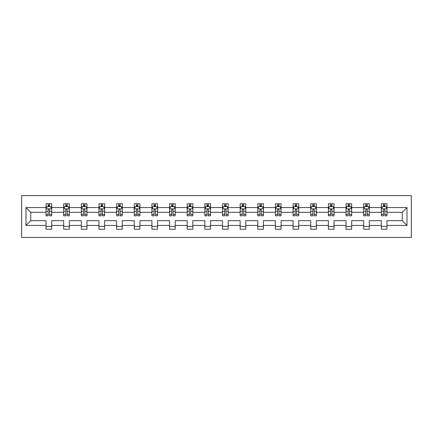 <?xml version="1.0" encoding="UTF-8"?>
<svg xmlns="http://www.w3.org/2000/svg" width="433" height="433" viewBox="0 0 433 433"><rect width="100%" height="100%" fill="white"/><g stroke="black" fill="none" stroke-linecap="round" stroke-linejoin="round"><path stroke-width="0.65" d="M21.65 237.425L411.35 237.425L411.35 195.575L21.65 195.575L21.65 237.425M386.972 225.436L386.972 220.684L402.246 220.684L406.993 225.436L386.972 225.436L386.972 229.225L381.316 229.225L381.316 225.436L369.327 225.436L369.327 229.225L363.671 229.225L363.671 225.436L351.677 225.436L351.677 229.225L346.021 229.225L346.021 225.436L334.032 225.436L334.032 229.225L328.376 229.225L328.376 225.436L316.388 225.436L316.388 229.225L310.732 229.225L310.732 225.436L298.738 225.436L298.738 229.225L293.081 229.225L293.081 225.436L281.093 225.436L281.093 229.225L275.437 229.225L275.437 225.436L263.443 225.436L263.443 229.225L257.787 229.225L257.787 225.436L245.798 225.436L245.798 229.225L240.142 229.225L240.142 225.436L228.153 225.436L228.153 229.225L222.497 229.225L222.497 225.436L210.503 225.436L210.503 229.225L204.847 229.225L204.847 225.436L192.858 225.436L192.858 229.225L187.202 229.225L187.202 225.436L175.213 225.436L175.213 229.225L169.557 229.225L169.557 225.436L157.563 225.436L157.563 229.225L151.907 229.225L151.907 225.436L139.919 225.436L139.919 229.225L134.262 229.225L134.262 225.436L122.268 225.436L122.268 229.225L116.612 229.225L116.612 225.436L104.624 225.436L104.624 229.225L98.968 229.225L98.968 225.436L86.979 225.436L86.979 229.225L81.323 229.225L81.323 225.436L69.329 225.436L69.329 229.225L63.673 229.225L63.673 225.436L51.684 225.436L51.684 229.225L46.028 229.225L46.028 225.436L26.007 225.436L26.007 207.564L46.028 207.564L46.028 203.775L51.684 203.775L51.684 207.564L63.673 207.564L63.673 203.775L69.329 203.775L69.329 207.564L81.323 207.564L81.323 203.775L86.979 203.775L86.979 207.564L98.968 207.564L98.968 203.775L104.624 203.775L104.624 207.564L116.612 207.564L116.612 203.775L122.268 203.775L122.268 207.564L134.262 207.564L134.262 203.775L139.919 203.775L139.919 207.564L151.907 207.564L151.907 203.775L157.563 203.775L157.563 207.564L169.557 207.564L169.557 203.775L175.213 203.775L175.213 207.564L187.202 207.564L187.202 203.775L192.858 203.775L192.858 207.564L204.847 207.564L204.847 203.775L210.503 203.775L210.503 207.564L222.497 207.564L222.497 203.775L228.153 203.775L228.153 207.564L240.142 207.564L240.142 203.775L245.798 203.775L245.798 207.564L257.787 207.564L257.787 203.775L263.443 203.775L263.443 207.564L275.437 207.564L275.437 203.775L281.093 203.775L281.093 207.564L293.081 207.564L293.081 203.775L298.738 203.775L298.738 207.564L310.732 207.564L310.732 203.775L316.388 203.775L316.388 207.564L328.376 207.564L328.376 203.775L334.032 203.775L334.032 207.564L346.021 207.564L346.021 203.775L351.677 203.775L351.677 207.564L363.671 207.564L363.671 203.775L369.327 203.775L369.327 207.564L381.316 207.564L381.316 203.775L386.972 203.775L386.972 207.564L406.993 207.564L406.993 225.436M381.316 207.564L381.316 212.316L369.327 212.316L369.327 207.564M369.327 225.436L369.327 220.684L381.316 220.684L381.316 225.436M363.671 207.564L363.671 212.316L351.677 212.316L351.677 207.564M351.677 225.436L351.677 220.684L363.671 220.684L363.671 225.436M346.021 207.564L346.021 212.316L334.032 212.316L334.032 207.564M334.032 225.436L334.032 220.684L346.021 220.684L346.021 225.436M328.376 207.564L328.376 212.316L316.388 212.316L316.388 207.564M316.388 225.436L316.388 220.684L328.376 220.684L328.376 225.436M310.732 207.564L310.732 212.316L298.738 212.316L298.738 207.564M298.738 225.436L298.738 220.684L310.732 220.684L310.732 225.436M293.081 207.564L293.081 212.316L281.093 212.316L281.093 207.564M281.093 225.436L281.093 220.684L293.081 220.684L293.081 225.436M275.437 207.564L275.437 212.316L263.443 212.316L263.443 207.564M263.443 225.436L263.443 220.684L275.437 220.684L275.437 225.436M257.787 207.564L257.787 212.316L245.798 212.316L245.798 207.564M245.798 225.436L245.798 220.684L257.787 220.684L257.787 225.436M240.142 207.564L240.142 212.316L228.153 212.316L228.153 207.564M228.153 225.436L228.153 220.684L240.142 220.684L240.142 225.436M222.497 207.564L222.497 212.316L210.503 212.316L210.503 207.564M210.503 225.436L210.503 220.684L222.497 220.684L222.497 225.436M204.847 207.564L204.847 212.316L192.858 212.316L192.858 207.564M192.858 225.436L192.858 220.684L204.847 220.684L204.847 225.436M187.202 207.564L187.202 212.316L175.213 212.316L175.213 207.564M175.213 225.436L175.213 220.684L187.202 220.684L187.202 225.436M169.557 207.564L169.557 212.316L157.563 212.316L157.563 207.564M157.563 225.436L157.563 220.684L169.557 220.684L169.557 225.436M151.907 207.564L151.907 212.316L139.919 212.316L139.919 207.564M139.919 225.436L139.919 220.684L151.907 220.684L151.907 225.436M134.262 207.564L134.262 212.316L122.268 212.316L122.268 207.564M122.268 225.436L122.268 220.684L134.262 220.684L134.262 225.436M116.612 207.564L116.612 212.316L104.624 212.316L104.624 207.564M104.624 225.436L104.624 220.684L116.612 220.684L116.612 225.436M98.968 207.564L98.968 212.316L86.979 212.316L86.979 207.564M86.979 225.436L86.979 220.684L98.968 220.684L98.968 225.436M81.323 207.564L81.323 212.316L69.329 212.316L69.329 207.564M69.329 225.436L69.329 220.684L81.323 220.684L81.323 225.436M63.673 207.564L63.673 212.316L51.684 212.316L51.684 207.564M51.684 225.436L51.684 220.684L63.673 220.684L63.673 225.436M46.028 207.564L46.028 212.316L30.754 212.316L30.754 220.684L46.028 220.684L46.028 225.436M26.007 207.564L30.754 212.316M402.246 220.684L402.246 212.316L386.972 212.316L386.972 207.564M383.465 206.601L384.823 206.601M365.82 206.601L367.179 206.601M348.17 206.601L349.528 206.601M330.525 206.601L331.884 206.601M312.88 206.601L314.234 206.601M295.23 206.601L296.589 206.601M277.585 206.601L278.944 206.601M259.941 206.601L261.294 206.601M242.291 206.601L243.649 206.601M224.646 206.601L226.004 206.601M206.996 206.601L208.354 206.601M189.351 206.601L190.709 206.601M171.706 206.601L173.059 206.601M154.056 206.601L155.415 206.601M136.411 206.601L137.77 206.601M118.766 206.601L120.12 206.601M101.116 206.601L102.475 206.601M83.472 206.601L84.83 206.601M65.821 206.601L67.18 206.601M48.177 206.601L49.535 206.601M46.028 226.399L51.684 226.399M63.673 226.399L69.329 226.399M81.323 226.399L86.979 226.399M98.968 226.399L104.624 226.399M116.612 226.399L122.268 226.399M134.262 226.399L139.919 226.399M151.907 226.399L157.563 226.399M169.557 226.399L175.213 226.399M187.202 226.399L192.858 226.399M204.847 226.399L210.503 226.399M222.497 226.399L228.153 226.399M240.142 226.399L245.798 226.399M257.787 226.399L263.443 226.399M275.437 226.399L281.093 226.399M293.081 226.399L298.738 226.399M310.732 226.399L316.388 226.399M328.376 226.399L334.032 226.399M346.021 226.399L351.677 226.399M363.671 226.399L369.327 226.399M381.316 226.399L386.972 226.399M30.754 220.684L26.007 225.436M406.993 207.564L402.246 212.316M49.535 205.242L48.177 205.242M47.089 206.795L46.028 206.795L46.028 203.775L48.177 203.775L48.177 206.66M46.028 214.405L46.028 215.823L48.177 215.823L48.177 214.405L46.028 214.405L46.028 212.316M51.684 212.316L51.684 215.823L49.535 215.823L49.535 209.767C49.081 208.895 48.631 208.895 48.177 209.767L48.177 214.405M50.618 206.795L51.684 206.795L51.684 203.775L49.535 203.775L49.535 206.66M51.684 208.923L50.553 206.66L47.159 206.66L46.028 208.923M67.18 205.242L65.821 205.242M64.739 206.795L63.673 206.795L63.673 203.775L65.821 203.775L65.821 206.66M63.673 214.405L63.673 215.823L65.821 215.823L65.821 214.405L63.673 214.405L63.673 212.316M69.329 212.316L69.329 215.823L67.18 215.823L67.18 209.767C66.731 208.895 66.276 208.895 65.821 209.767L65.821 214.405M68.268 206.795L69.329 206.795L69.329 203.775L67.18 203.775L67.18 206.66M69.329 208.923L68.198 206.66L64.804 206.66L63.673 208.923M84.83 205.242L83.472 205.242M82.384 206.795L81.323 206.795L81.323 203.775L83.472 203.775L83.472 206.66M81.323 214.405L81.323 215.823L83.472 215.823L83.472 214.405L81.323 214.405L81.323 212.316M86.979 212.316L86.979 215.823L84.83 215.823L84.83 209.767C84.375 208.895 83.921 208.895 83.472 209.767L83.472 214.405M85.913 206.795L86.979 206.795L86.979 203.775L84.83 203.775L84.83 206.66M86.979 208.923L85.848 206.66L82.454 206.66L81.323 208.923M102.475 205.242L101.116 205.242M100.034 206.795L98.968 206.795L98.968 203.775L101.116 203.775L101.116 206.66M98.968 214.405L98.968 215.823L101.116 215.823L101.116 214.405L98.968 214.405L98.968 212.316M104.624 212.316L104.624 215.823L102.475 215.823L102.475 209.767C102.02 208.895 101.571 208.895 101.116 209.767L101.116 214.405M103.563 206.795L104.624 206.795L104.624 203.775L102.475 203.775L102.475 206.66M104.624 208.923L103.492 206.66L100.099 206.66L98.968 208.923M120.12 205.242L118.766 205.242M117.679 206.795L116.612 206.795L116.612 203.775L118.766 203.775L118.766 206.66M116.612 214.405L116.612 215.823L118.766 215.823L118.766 214.405L116.612 214.405L116.612 212.316M122.268 212.316L122.268 215.823L120.12 215.823L120.12 209.767C119.67 208.895 119.216 208.895 118.766 209.767L118.766 214.405M121.208 206.795L122.268 206.795L122.268 203.775L120.12 203.775L120.12 206.66M122.268 208.923L121.137 206.66L117.744 206.66L116.612 208.923M137.77 205.242L136.411 205.242M135.323 206.795L134.262 206.795L134.262 203.775L136.411 203.775L136.411 206.66M134.262 214.405L134.262 215.823L136.411 215.823L136.411 214.405L134.262 214.405L134.262 212.316M139.919 212.316L139.919 215.823L137.77 215.823L137.77 209.767C137.315 208.895 136.866 208.895 136.411 209.767L136.411 214.405M138.852 206.795L139.919 206.795L139.919 203.775L137.77 203.775L137.77 206.66M139.919 208.923L138.787 206.66L135.394 206.66L134.262 208.923M155.415 205.242L154.056 205.242M152.973 206.795L151.907 206.795L151.907 203.775L154.056 203.775L154.056 206.66M151.907 214.405L151.907 215.823L154.056 215.823L154.056 214.405L151.907 214.405L151.907 212.316M157.563 212.316L157.563 215.823L155.415 215.823L155.415 209.767C154.965 208.895 154.511 208.895 154.056 209.767L154.056 214.405M156.502 206.795L157.563 206.795L157.563 203.775L155.415 203.775L155.415 206.66M157.563 208.923L156.432 206.66L153.038 206.66L151.907 208.923M173.059 205.242L171.706 205.242M170.618 206.795L169.557 206.795L169.557 203.775L171.706 203.775L171.706 206.66M169.557 214.405L169.557 215.823L171.706 215.823L171.706 214.405L169.557 214.405L169.557 212.316M175.213 212.316L175.213 215.823L173.059 215.823L173.059 209.767C172.61 208.895 172.155 208.895 171.706 209.767L171.706 214.405M174.147 206.795L175.213 206.795L175.213 203.775L173.059 203.775L173.059 206.66M175.213 208.923L174.082 206.66L170.689 206.66L169.557 208.923M190.709 205.242L189.351 205.242M188.263 206.795L187.202 206.795L187.202 203.775L189.351 203.775L189.351 206.66M187.202 214.405L187.202 215.823L189.351 215.823L189.351 214.405L187.202 214.405L187.202 212.316M192.858 212.316L192.858 215.823L190.709 215.823L190.709 209.767C190.255 208.895 189.806 208.895 189.351 209.767L189.351 214.405M191.792 206.795L192.858 206.795L192.858 203.775L190.709 203.775L190.709 206.66M192.858 208.923L191.727 206.66L188.333 206.66L187.202 208.923M208.354 205.242L206.996 205.242M205.913 206.795L204.847 206.795L204.847 203.775L206.996 203.775L206.996 206.66M204.847 214.405L204.847 215.823L206.996 215.823L206.996 214.405L204.847 214.405L204.847 212.316M210.503 212.316L210.503 215.823L208.354 215.823L208.354 209.767C207.905 208.895 207.45 208.895 206.996 209.767L206.996 214.405M209.442 206.795L210.503 206.795L210.503 203.775L208.354 203.775L208.354 206.66M210.503 208.923L209.372 206.66L205.978 206.66L204.847 208.923M226.004 205.242L224.646 205.242M223.558 206.795L222.497 206.795L222.497 203.775L224.646 203.775L224.646 206.66M222.497 214.405L222.497 215.823L224.646 215.823L224.646 214.405L222.497 214.405L222.497 212.316M228.153 212.316L228.153 215.823L226.004 215.823L226.004 209.767C225.55 208.895 225.1 208.895 224.646 209.767L224.646 214.405M227.087 206.795L228.153 206.795L228.153 203.775L226.004 203.775L226.004 206.66M228.153 208.923L227.022 206.66L223.628 206.66L222.497 208.923M243.649 205.242L242.291 205.242M241.208 206.795L240.142 206.795L240.142 203.775L242.291 203.775L242.291 206.66M240.142 214.405L240.142 215.823L242.291 215.823L242.291 214.405L240.142 214.405L240.142 212.316M245.798 212.316L245.798 215.823L243.649 215.823L243.649 209.767C243.194 208.895 242.745 208.895 242.291 209.767L242.291 214.405M244.737 206.795L245.798 206.795L245.798 203.775L243.649 203.775L243.649 206.66M245.798 208.923L244.667 206.66L241.273 206.66L240.142 208.923M261.294 205.242L259.941 205.242M258.853 206.795L257.787 206.795L257.787 203.775L259.941 203.775L259.941 206.66M257.787 214.405L257.787 215.823L259.941 215.823L259.941 214.405L257.787 214.405L257.787 212.316M263.443 212.316L263.443 215.823L261.294 215.823L261.294 209.767C260.845 208.895 260.39 208.895 259.941 209.767L259.941 214.405M262.382 206.795L263.443 206.795L263.443 203.775L261.294 203.775L261.294 206.66M263.443 208.923L262.311 206.66L258.918 206.66L257.787 208.923M278.944 205.242L277.585 205.242M276.498 206.795L275.437 206.795L275.437 203.775L277.585 203.775L277.585 206.66M275.437 214.405L275.437 215.823L277.585 215.823L277.585 214.405L275.437 214.405L275.437 212.316M281.093 212.316L281.093 215.823L278.944 215.823L278.944 209.767C278.489 208.895 278.04 208.895 277.585 209.767L277.585 214.405M280.027 206.795L281.093 206.795L281.093 203.775L278.944 203.775L278.944 206.66M281.093 208.923L279.962 206.66L276.568 206.66L275.437 208.923M296.589 205.242L295.23 205.242M294.148 206.795L293.081 206.795L293.081 203.775L295.23 203.775L295.23 206.66M293.081 214.405L293.081 215.823L295.23 215.823L295.23 214.405L293.081 214.405L293.081 212.316M298.738 212.316L298.738 215.823L296.589 215.823L296.589 209.767C296.14 208.895 295.685 208.895 295.23 209.767L295.23 214.405M297.677 206.795L298.738 206.795L298.738 203.775L296.589 203.775L296.589 206.66M298.738 208.923L297.606 206.66L294.213 206.66L293.081 208.923M314.234 205.242L312.88 205.242M311.792 206.795L310.732 206.795L310.732 203.775L312.88 203.775L312.88 206.66M310.732 214.405L310.732 215.823L312.88 215.823L312.88 214.405L310.732 214.405L310.732 212.316M316.388 212.316L316.388 215.823L314.234 215.823L314.234 209.767C313.784 208.895 313.33 208.895 312.88 209.767L312.88 214.405M315.321 206.795L316.388 206.795L316.388 203.775L314.234 203.775L314.234 206.66M316.388 208.923L315.256 206.66L311.863 206.66L310.732 208.923M331.884 205.242L330.525 205.242M329.437 206.795L328.376 206.795L328.376 203.775L330.525 203.775L330.525 206.66M328.376 214.405L328.376 215.823L330.525 215.823L330.525 214.405L328.376 214.405L328.376 212.316M334.032 212.316L334.032 215.823L331.884 215.823L331.884 209.767C331.429 208.895 330.98 208.895 330.525 209.767L330.525 214.405M332.966 206.795L334.032 206.795L334.032 203.775L331.884 203.775L331.884 206.66M334.032 208.923L332.901 206.66L329.508 206.66L328.376 208.923M349.528 205.242L348.17 205.242M347.087 206.795L346.021 206.795L346.021 203.775L348.17 203.775L348.17 206.66M346.021 214.405L346.021 215.823L348.17 215.823L348.17 214.405L346.021 214.405L346.021 212.316M351.677 212.316L351.677 215.823L349.528 215.823L349.528 209.767C349.079 208.895 348.625 208.895 348.17 209.767L348.17 214.405M350.616 206.795L351.677 206.795L351.677 203.775L349.528 203.775L349.528 206.66M351.677 208.923L350.546 206.66L347.152 206.66L346.021 208.923M367.179 205.242L365.82 205.242M364.732 206.795L363.671 206.795L363.671 203.775L365.82 203.775L365.82 206.66M363.671 214.405L363.671 215.823L365.82 215.823L365.82 214.405L363.671 214.405L363.671 212.316M369.327 212.316L369.327 215.823L367.179 215.823L367.179 209.767C366.724 208.895 366.275 208.895 365.82 209.767L365.82 214.405M368.261 206.795L369.327 206.795L369.327 203.775L367.179 203.775L367.179 206.66M369.327 208.923L368.196 206.66L364.803 206.66L363.671 208.923M384.823 205.242L383.465 205.242M382.382 206.795L381.316 206.795L381.316 203.775L383.465 203.775L383.465 206.66M381.316 214.405L381.316 215.823L383.465 215.823L383.465 214.405L381.316 214.405L381.316 212.316M386.972 212.316L386.972 215.823L384.823 215.823L384.823 209.767C384.369 208.895 383.919 208.895 383.465 209.767L383.465 214.405M385.911 206.795L386.972 206.795L386.972 203.775L384.823 203.775L384.823 206.66M386.972 208.923L385.841 206.66L382.447 206.66L381.316 208.923M51.657 208.863L46.055 208.863M51.684 214.405L49.535 214.405M48.177 211.369L46.028 211.369M51.684 211.369L49.535 211.369M49.535 205.962L48.177 205.962M69.302 208.863L63.705 208.863M69.329 214.405L67.18 214.405M65.821 211.369L63.673 211.369M69.329 211.369L67.18 211.369M67.18 205.962L65.821 205.962M86.946 208.863L81.35 208.863M86.979 214.405L84.83 214.405M83.472 211.369L81.323 211.369M86.979 211.369L84.83 211.369M84.83 205.962L83.472 205.962M104.597 208.863L98.995 208.863M104.624 214.405L102.475 214.405M101.116 211.369L98.968 211.369M104.624 211.369L102.475 211.369M102.475 205.962L101.116 205.962M122.241 208.863L116.645 208.863M122.268 214.405L120.12 214.405M118.766 211.369L116.612 211.369M122.268 211.369L120.12 211.369M120.12 205.962L118.766 205.962M139.891 208.863L134.29 208.863M139.919 214.405L137.77 214.405M136.411 211.369L134.262 211.369M139.919 211.369L137.77 211.369M137.77 205.962L136.411 205.962M157.536 208.863L151.934 208.863M157.563 214.405L155.415 214.405M154.056 211.369L151.907 211.369M157.563 211.369L155.415 211.369M155.415 205.962L154.056 205.962M175.181 208.863L169.584 208.863M175.213 214.405L173.059 214.405M171.706 211.369L169.557 211.369M175.213 211.369L173.059 211.369M173.059 205.962L171.706 205.962M192.831 208.863L187.229 208.863M192.858 214.405L190.709 214.405M189.351 211.369L187.202 211.369M192.858 211.369L190.709 211.369M190.709 205.962L189.351 205.962M210.476 208.863L204.879 208.863M210.503 214.405L208.354 214.405M206.996 211.369L204.847 211.369M210.503 211.369L208.354 211.369M208.354 205.962L206.996 205.962M228.121 208.863L222.524 208.863M228.153 214.405L226.004 214.405M224.646 211.369L222.497 211.369M228.153 211.369L226.004 211.369M226.004 205.962L224.646 205.962M245.771 208.863L240.169 208.863M245.798 214.405L243.649 214.405M242.291 211.369L240.142 211.369M245.798 211.369L243.649 211.369M243.649 205.962L242.291 205.962M263.416 208.863L257.819 208.863M263.443 214.405L261.294 214.405M259.941 211.369L257.787 211.369M263.443 211.369L261.294 211.369M261.294 205.962L259.941 205.962M281.066 208.863L275.464 208.863M281.093 214.405L278.944 214.405M277.585 211.369L275.437 211.369M281.093 211.369L278.944 211.369M278.944 205.962L277.585 205.962M298.71 208.863L293.109 208.863M298.738 214.405L296.589 214.405M295.23 211.369L293.081 211.369M298.738 211.369L296.589 211.369M296.589 205.962L295.23 205.962M316.355 208.863L310.759 208.863M316.388 214.405L314.234 214.405M312.88 211.369L310.732 211.369M316.388 211.369L314.234 211.369M314.234 205.962L312.88 205.962M334.005 208.863L328.403 208.863M334.032 214.405L331.884 214.405M330.525 211.369L328.376 211.369M334.032 211.369L331.884 211.369M331.884 205.962L330.525 205.962M351.65 208.863L346.054 208.863M351.677 214.405L349.528 214.405M348.17 211.369L346.021 211.369M351.677 211.369L349.528 211.369M349.528 205.962L348.17 205.962M369.295 208.863L363.698 208.863M369.327 214.405L367.179 214.405M365.82 211.369L363.671 211.369M369.327 211.369L367.179 211.369M367.179 205.962L365.82 205.962M386.945 208.863L381.343 208.863M386.972 214.405L384.823 214.405M383.465 211.369L381.316 211.369M386.972 211.369L384.823 211.369M384.823 205.962L383.465 205.962"/></g></svg>
